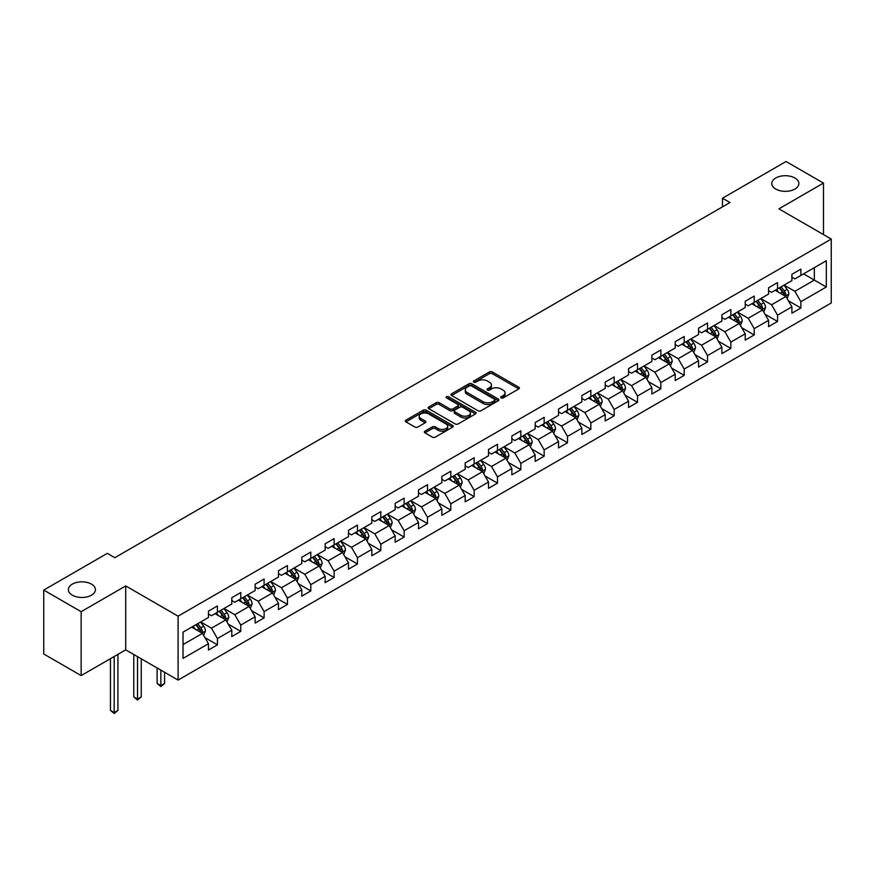 <?xml version="1.0" encoding="UTF-8"?>
<svg xmlns="http://www.w3.org/2000/svg" width="875" height="875" viewBox="0 0 875 875"><rect width="100%" height="100%" fill="white"/><g stroke="black" fill="none" stroke-linecap="round" stroke-linejoin="round"><path stroke-width="1.31" d="M501.123 397.928A1.455 0.842 0 0 0 503.18 397.928L518.777 388.927A2.078 1.203 0 0 0 519.389 388.073A2.078 1.203 0 0 0 518.777 387.231L492.352 371.962A2.078 1.203 0 0 0 489.409 371.962L473.812 380.975A1.455 0.842 0 0 0 473.386 381.566A1.455 0.842 0 0 0 473.812 382.167A1.455 0.842 0 0 0 475.869 382.167L477.881 380.997A6.65 3.839 0 0 1 487.287 380.997L489.486 382.266A6.65 3.839 0 0 1 491.433 384.978A6.65 3.839 0 0 1 489.486 387.691L487.463 388.861A1.455 0.842 0 0 0 487.036 389.452A1.455 0.842 0 0 0 487.463 390.042A1.455 0.842 0 0 0 489.519 390.042L491.542 388.883A6.65 3.839 0 0 1 500.938 388.883L503.147 390.152A6.65 3.839 0 0 1 505.083 392.864A6.65 3.839 0 0 1 503.147 395.577L501.123 396.747A1.455 0.842 0 0 0 500.697 397.337A1.455 0.842 0 0 0 501.123 397.928L501.123 396.747M91.47 584.128A13.541 7.82 0 0 0 76.716 582.433A13.541 7.82 0 0 0 68.359 589.652A13.541 7.82 0 0 0 72.319 595.175A13.541 7.82 0 0 0 87.084 596.87A13.541 7.82 0 0 0 95.441 589.652A13.541 7.82 0 0 0 91.47 584.128M794.894 178.008A13.541 7.82 0 0 0 780.139 176.312A13.541 7.82 0 0 0 771.783 183.531A13.541 7.82 0 0 0 775.753 189.055A13.541 7.82 0 0 0 790.508 190.75A13.541 7.82 0 0 0 798.864 183.531A13.541 7.82 0 0 0 794.894 178.008M424.944 431.145A2.078 1.203 0 0 0 424.342 431.987A2.078 1.203 0 0 0 424.944 432.841L432.359 437.117A2.078 1.203 0 0 0 435.302 437.117L452.627 427.12A2.078 1.203 0 0 0 453.239 426.267A2.078 1.203 0 0 0 452.627 425.425L426.191 410.156A2.078 1.203 0 0 0 423.259 410.156L405.934 420.164A2.078 1.203 0 0 0 405.322 421.017A2.078 1.203 0 0 0 405.934 421.859L414.892 427.033A2.078 1.203 0 0 0 417.823 427.033L425.239 422.745A2.078 1.203 0 0 0 425.852 421.903A2.078 1.203 0 0 0 425.239 421.05L420.798 418.491A5.556 3.205 0 0 1 419.169 416.227A5.556 3.205 0 0 1 422.603 413.262A5.556 3.205 0 0 1 428.652 413.952L446.053 424.003A5.556 3.205 0 0 1 447.683 426.267A5.556 3.205 0 0 1 444.259 429.231A5.556 3.205 0 0 1 438.2 428.531L435.302 426.858A2.078 1.203 0 0 0 432.359 426.858L424.944 431.145L424.944 432.841M125.727 585.933L81.145 611.68L43.75 590.078L43.75 653.997L81.145 675.587L125.727 649.852L178.095 680.083L178.095 616.164L125.727 585.933L125.727 649.852M823.473 234.577L823.473 183.105L778.892 208.841L831.25 239.072L178.095 616.164M823.473 183.105L786.067 161.503L722.487 198.22L722.487 206.85M43.75 590.078L107.33 553.372L114.811 557.692L729.969 202.53L722.487 198.22M478.034 410.758A2.078 1.203 0 0 0 480.966 410.758L498.291 400.75A2.078 1.203 0 0 0 498.903 399.897A2.078 1.203 0 0 0 498.291 399.055L471.866 383.797A2.078 1.203 0 0 0 468.923 383.797L451.598 393.794A2.078 1.203 0 0 0 450.986 394.647A2.078 1.203 0 0 0 451.598 395.489L478.034 410.758M447.114 398.245A1.455 0.842 0 0 1 448.591 398.453L475.431 413.952L458.139 423.938A2.078 1.203 0 0 1 455.197 423.938L428.761 408.68L428.761 406.984A2.078 1.203 0 0 0 428.159 407.827A2.078 1.203 0 0 0 428.761 408.68M428.761 406.984L436.177 402.697A2.078 1.203 0 0 1 439.119 402.697L449.837 408.887A2.078 1.203 0 0 0 452.78 408.887L457.691 406.044A2.078 1.203 0 0 0 458.303 405.202A2.078 1.203 0 0 0 457.691 404.348L446.534 397.906A1.455 0.842 0 0 1 446.108 397.316A1.455 0.842 0 0 1 447.005 396.539A1.455 0.842 0 0 1 448.591 396.725L475.464 412.234A2.078 1.203 0 0 1 476.066 413.088A2.078 1.203 0 0 1 475.464 413.93L475.464 412.234M178.095 680.083L831.25 302.98L831.25 239.072M204.947 637.634L217.438 644.842L217.438 638.542L231.798 630.241L231.798 636.552L240.778 631.367L240.778 625.067L255.139 616.777L255.139 623.077L264.108 617.892L264.108 611.592L278.469 603.302L278.469 609.602L287.448 604.417L287.448 598.117L301.809 589.827L301.809 596.127L310.789 590.942L310.789 584.642L325.15 576.352L325.15 582.652L334.13 577.478L334.13 571.167L348.491 562.877L348.491 569.177L357.459 564.003L357.459 557.692L371.82 549.402L371.82 555.712L380.8 550.528L380.8 544.217L395.161 535.927L395.161 542.237L404.141 537.053L404.141 530.742L418.502 522.452L418.502 528.763L427.481 523.578L427.481 517.267L441.842 508.977L441.842 515.288L450.811 510.103L450.811 503.803L465.172 495.502L465.172 501.812L474.152 496.628L474.152 490.328L488.512 482.038L488.512 488.338L497.492 483.153L497.492 476.853L511.853 468.562L511.853 474.863L520.833 469.678L520.833 463.378L535.194 455.087L535.194 461.387L544.163 456.203L544.163 449.903L558.523 441.613L558.523 447.912L567.503 442.739L567.503 436.428L581.864 428.137L581.864 434.438L590.844 429.264L590.844 422.953L605.205 414.663L605.205 420.973L614.173 415.789L614.173 409.478L628.545 401.188L628.545 407.498L637.514 402.314L637.514 396.003L651.875 387.713L651.875 394.023L660.855 388.839L660.855 382.528L675.216 374.238L675.216 380.548L684.195 375.364L684.195 369.064L698.556 360.762L698.556 367.073L707.525 361.889L707.525 355.589L721.897 347.298L721.897 353.598L730.866 348.414L730.866 342.114L745.227 333.823L745.227 340.123L754.206 334.939L754.206 328.639L768.567 320.348L768.567 326.648L777.547 321.464L777.547 315.164L791.908 306.873L791.908 313.173L800.877 307.989L800.877 301.689L826.317 287.011L826.317 260.75L814.341 267.663L814.341 280.098L826.317 287.011M217.438 644.842L208.458 650.027L208.458 643.716L183.028 658.405L183.028 632.144L208.458 617.466L208.458 611.155L217.438 605.97L217.438 612.281L231.798 603.991L231.798 597.68L240.778 592.506L240.778 598.806L255.139 590.516L255.139 584.205L264.108 579.031L264.108 585.331L278.469 577.041L278.469 570.741L287.448 565.556L287.448 571.856L301.809 563.566L301.809 557.266L310.789 552.081L310.789 558.381L325.15 550.091L325.15 543.791L334.13 538.606L334.13 544.906L348.491 536.616L348.491 530.316L357.459 525.131L357.459 531.431L371.82 523.141L371.82 516.841L380.8 511.656L380.8 517.967L395.161 509.666L395.161 503.366L404.141 498.181L404.141 504.492L418.502 496.202L418.502 489.891L427.481 484.706L427.481 491.017L441.842 482.727L441.842 476.416L450.811 471.231L450.811 477.542L465.172 469.252L465.172 462.941L474.152 457.756L474.152 464.067L488.512 455.777L488.512 449.466L497.492 444.292L497.492 450.592L511.853 442.302L511.853 435.991L520.833 430.817L520.833 437.117L535.194 428.827L535.194 422.527L544.163 417.342L544.163 423.642L558.523 415.352L558.523 409.052L567.503 403.867L567.503 410.167L581.864 401.877L581.864 395.577L590.844 390.392L590.844 396.692L605.205 388.402L605.205 382.102L614.173 376.917L614.173 383.228L628.545 374.927L628.545 368.627L637.514 363.442L637.514 369.753L651.875 361.463L651.875 355.152L660.855 349.967L660.855 356.278L675.216 347.988L675.216 341.677L684.195 336.492L684.195 342.803L698.556 334.512L698.556 328.202L707.525 323.017L707.525 329.328L721.897 321.037L721.897 314.727L730.866 309.553L730.866 315.853L745.227 307.562L745.227 301.252L754.206 296.078L754.206 302.378L768.567 294.087L768.567 287.788L777.547 282.603L777.547 288.903L791.908 280.613L791.908 274.312L800.877 269.128L800.877 275.428L826.317 260.75M215.042 613.659L225.816 619.883L211.455 628.173L200.681 621.95M208.458 614.009L211.455 615.738L217.438 612.281M211.455 628.173L217.438 638.542M225.816 619.883L231.798 630.241M238.383 600.184L249.156 606.408L234.795 614.698L224.022 608.475M231.798 600.534L234.795 602.262L240.778 598.806M234.795 614.698L240.778 625.067M249.156 606.408L255.139 616.777M261.723 586.709L272.486 592.933L258.125 601.223L247.352 595.011M255.139 587.059L258.125 588.788L264.108 585.331M258.125 601.223L264.108 611.592M272.486 592.933L278.469 603.302M285.053 573.245L295.827 579.458L281.466 587.748L270.692 581.536M278.469 573.584L281.466 575.312L287.448 571.856M281.466 587.748L287.448 598.117M295.827 579.458L301.809 589.827M308.394 559.77L319.167 565.983L304.806 574.273L294.033 568.061M301.809 560.109L304.806 561.837L310.789 558.381M304.806 574.273L310.789 584.642M319.167 565.983L325.15 576.352M331.734 546.295L342.508 552.508L328.147 560.798L317.373 554.586M325.15 546.634L328.147 548.363L334.13 544.906M328.147 560.798L334.13 571.167M342.508 552.508L348.491 562.877M355.075 532.82L365.838 539.033L351.477 547.334L340.703 541.111M348.491 533.159L351.477 534.888L357.459 531.431M351.477 547.334L357.459 557.692M365.838 539.033L371.82 549.402M378.405 519.345L389.178 525.569L374.817 533.859L364.044 527.636M371.82 519.695L374.817 521.413L380.8 517.967M374.817 533.859L380.8 544.217M389.178 525.569L395.161 535.927M401.745 505.87L412.519 512.094L398.158 520.384L387.384 514.161M395.161 506.22L398.158 507.948L404.141 504.492M398.158 520.384L404.141 530.742M412.519 512.094L418.502 522.452M425.086 492.395L435.859 498.619L421.488 506.909L410.725 500.686M418.502 492.745L421.488 494.473L427.481 491.017M421.488 506.909L427.481 517.267M435.859 498.619L441.842 508.977M448.416 478.92L459.189 485.144L444.828 493.434L434.055 487.211M441.842 479.27L444.828 480.998L450.811 477.542M444.828 493.434L450.811 503.803M459.189 485.144L465.172 495.502M471.756 465.445L482.53 471.669L468.169 479.959L457.395 473.736M465.172 465.795L468.169 467.523L474.152 464.067M468.169 479.959L474.152 490.328M482.53 471.669L488.512 482.038M495.097 451.97L505.87 458.194L491.509 466.484L480.736 460.272M488.512 452.32L491.509 454.048L497.492 450.592M491.509 466.484L497.492 476.853M505.87 458.194L511.853 468.562M518.438 438.506L529.2 444.719L514.839 453.009L504.077 446.797M511.853 438.845L514.839 440.573L520.833 437.117M514.839 453.009L520.833 463.378M529.2 444.719L535.194 455.087M541.767 425.031L552.541 431.244L538.18 439.534L527.406 433.322M535.194 425.37L538.18 427.098L544.163 423.642M538.18 439.534L544.163 449.903M552.541 431.244L558.523 441.613M565.108 411.556L575.881 417.769L561.52 426.059L550.747 419.847M558.523 411.895L561.52 413.623L567.503 410.167M561.52 426.059L567.503 436.428M575.881 417.769L581.864 428.137M588.448 398.081L599.222 404.294L584.861 412.584L574.087 406.372M581.864 398.42L584.861 400.148L590.844 396.692M584.861 412.584L590.844 422.953M599.222 404.294L605.205 414.663M611.789 384.606L622.552 390.819L608.191 399.12L597.428 392.897M605.205 384.945L608.191 386.673L614.173 383.228M608.191 399.12L614.173 409.478M622.552 390.819L628.545 401.188M635.119 371.131L645.892 377.355L631.531 385.645L620.758 379.422M628.545 371.481L631.531 373.209L637.514 369.753M631.531 385.645L637.514 396.003M645.892 377.355L651.875 387.713M658.459 357.656L669.233 363.88L654.872 372.17L644.098 365.947M651.875 358.006L654.872 359.734L660.855 356.278M654.872 372.17L660.855 382.528M669.233 363.88L675.216 374.238M681.8 344.181L692.573 350.405L678.213 358.695L667.439 352.472M675.216 344.531L678.213 346.259L684.195 342.803M678.213 358.695L684.195 369.064M692.573 350.405L698.556 360.762M705.141 330.706L715.903 336.93L701.542 345.22L690.78 338.997M698.556 331.056L701.542 332.784L707.525 329.328M701.542 345.22L707.525 355.589M715.903 336.93L721.897 347.298M728.47 317.231L739.244 323.455L724.883 331.745L714.109 325.522M721.897 317.581L724.883 319.309L730.866 315.853M724.883 331.745L730.866 342.114M739.244 323.455L745.227 333.823M751.811 303.767L762.584 309.98L748.223 318.27L737.45 312.058M745.227 304.106L748.223 305.834L754.206 302.378M748.223 318.27L754.206 328.639M762.584 309.98L768.567 320.348M775.152 290.292L785.925 296.505L771.564 304.795L760.791 298.583M768.567 290.631L771.564 292.359L777.547 288.903M771.564 304.795L777.547 315.164M785.925 296.505L791.908 306.873M803.578 273.875L814.341 280.098L794.894 291.32L784.12 285.108M791.908 277.156L794.894 278.884L800.877 275.428M794.894 291.32L800.877 301.689M81.145 611.68L81.145 675.587M183.028 644.58L202.475 633.358L191.702 627.134M202.475 633.358L208.458 643.716M788.386 300.781L800.877 307.989M765.056 314.256L777.547 321.464M741.716 327.731L754.206 334.939M718.375 341.206L730.866 348.414M695.034 354.681L707.525 361.889M671.705 368.156L684.195 375.364M648.364 381.631L660.855 388.839M625.023 395.095L637.514 402.314M601.683 408.57L614.173 415.789M578.353 422.045L590.844 429.264M555.013 435.52L567.503 442.739M531.672 448.995L544.163 456.203M508.331 462.47L520.833 469.678M485.002 475.945L497.492 483.153M461.661 489.42L474.152 496.628M438.32 502.895L450.811 510.103M414.991 516.37L427.481 523.578M391.65 529.834L404.141 537.053M368.309 543.309L380.8 550.528M344.969 556.784L357.459 564.003M321.639 570.259L334.13 577.478M298.298 583.734L310.789 590.942M274.958 597.209L287.448 604.417M251.617 610.684L264.108 617.892M228.287 624.159L240.778 631.367M501.703 398.136L503.147 397.305A6.65 3.839 0 0 0 505.083 394.592L505.083 392.864M491.433 384.978L491.433 386.706A6.65 3.839 0 0 1 489.486 389.419L488.042 390.25M518.777 387.231L518.777 388.927L492.352 373.691A2.078 1.203 0 0 0 489.409 373.691L474.392 382.364M498.269 400.761L471.866 385.525A2.078 1.203 0 0 0 468.923 385.525L451.631 395.511L451.598 393.794M494.627 400.498A1.455 0.842 0 0 0 495.053 399.897A1.455 0.842 0 0 0 494.627 399.306L471.428 385.919A1.455 0.842 0 0 0 469.372 385.919L467.239 387.144A6.65 3.839 0 0 0 465.292 389.856A6.65 3.839 0 0 0 467.239 392.569L483.098 401.723A6.65 3.839 0 0 0 492.494 401.723L494.627 400.498L494.627 402.227A1.455 0.842 0 0 0 495.053 401.625L495.053 399.897M465.292 389.856L465.292 391.584A6.65 3.839 0 0 0 467.239 394.297L467.239 392.569M494.627 402.227L492.494 403.452A6.65 3.839 0 0 1 483.098 403.452L467.239 394.297M428.794 408.691L436.177 404.425L436.177 402.697M458.303 405.202L458.303 406.93A2.078 1.203 0 0 1 457.691 407.772L452.78 410.616A2.078 1.203 0 0 1 449.837 410.616L439.119 404.425A2.078 1.203 0 0 0 436.177 404.425M460.961 415.308A5.556 3.205 0 0 0 467.009 416.008A5.556 3.205 0 0 0 470.444 413.044A5.556 3.205 0 0 0 468.814 410.78L462.689 407.236A2.078 1.203 0 0 0 459.747 407.236L454.825 410.08A2.078 1.203 0 0 0 454.223 410.922A2.078 1.203 0 0 0 454.825 411.775L460.961 415.308L460.961 417.036A5.556 3.205 0 0 0 467.009 417.736A5.556 3.205 0 0 0 470.444 414.772L470.444 413.044M454.223 410.922L454.223 412.65A2.078 1.203 0 0 0 454.825 413.503L454.825 411.775M460.961 417.036L454.825 413.503M447.683 426.267L447.683 427.995A5.556 3.205 0 0 1 444.259 430.959A5.556 3.205 0 0 1 438.2 430.259L435.302 428.586A2.078 1.203 0 0 0 432.359 428.586L424.977 432.852M419.169 416.227L419.169 417.955A5.556 3.205 0 0 0 420.798 420.219L420.798 418.491M425.217 422.767L420.798 420.219M452.605 427.131L426.191 411.884A2.078 1.203 0 0 0 423.259 411.884L405.956 421.881L405.934 420.164M787.106 298.55L788.878 294.066A5.611 3.237 -120 0 0 787.095 289.297L784 285.173M778.619 292.294L776.53 289.494M785.05 296.002L785.859 294.306A5.611 3.237 -120 0 0 784.252 290.938L781.167 286.814M779.756 287.623L783.18 292.195A2.855 1.652 60 0 1 783.705 293.07L785.859 294.306M779.362 287.853L782.458 291.977A5.611 3.237 60 0 1 784.066 295.345M763.766 312.025L765.548 307.541A5.611 3.237 -120 0 0 763.755 302.772L760.67 298.648M755.289 305.769L753.189 302.969M761.72 309.477L762.519 307.781A5.611 3.237 -120 0 0 760.911 304.412L757.827 300.289M756.416 301.098L759.85 305.67A2.855 1.652 60 0 1 760.364 306.545L762.519 307.781M756.033 301.328L759.117 305.452A5.611 3.237 60 0 1 760.725 308.82M740.425 325.5L742.208 321.016A5.611 3.237 -120 0 0 740.414 316.247L737.33 312.123M731.948 319.244L729.848 316.444M738.38 322.952L739.178 321.256A5.611 3.237 -120 0 0 737.57 317.887L734.486 313.764M733.086 314.573L736.509 319.145A2.855 1.652 60 0 1 737.023 320.009L739.178 321.256M732.692 314.803L735.777 318.927A5.611 3.237 60 0 1 737.384 322.295M717.084 338.975L718.867 334.491A5.611 3.237 -120 0 0 717.084 329.722L713.989 325.598M708.608 332.719L706.508 329.919M715.039 336.427L715.837 334.731A5.611 3.237 -120 0 0 714.241 331.362L711.145 327.239M709.745 328.048L713.169 332.62A2.855 1.652 60 0 1 713.694 333.484L715.837 334.731M709.352 328.278L712.447 332.391A5.611 3.237 60 0 1 714.044 335.77M693.755 352.45L695.527 347.966A5.611 3.237 -120 0 0 693.744 343.197L690.659 339.073M685.267 346.194L683.178 343.394M691.698 349.902L692.508 348.206A5.611 3.237 -120 0 0 690.9 344.837L687.816 340.714M686.405 341.523L689.828 346.095A2.855 1.652 60 0 1 690.353 346.959L692.508 348.206M686.022 341.753L689.106 345.866A5.611 3.237 60 0 1 690.714 349.245M670.414 365.925L672.197 361.441A5.611 3.237 -120 0 0 670.403 356.661L667.319 352.548M661.938 359.658L659.837 356.858M668.369 363.377L669.167 361.681A5.611 3.237 -120 0 0 667.559 358.312L664.475 354.189M663.075 354.998L666.498 359.57A2.855 1.652 60 0 1 667.013 360.434L669.167 361.681M662.681 355.217L665.766 359.341A5.611 3.237 60 0 1 667.373 362.72M647.073 379.4L648.856 374.916A5.611 3.237 -120 0 0 647.062 370.136L643.978 366.023M638.597 373.133L636.497 370.333M645.028 376.852L645.827 375.156A5.611 3.237 -120 0 0 644.219 371.777L641.134 367.664M639.734 368.473L643.158 373.045A2.855 1.652 60 0 1 643.672 373.909L645.827 375.156M639.341 368.692L642.425 372.816A5.611 3.237 60 0 1 644.033 376.184M623.744 392.875L625.516 388.391A5.611 3.237 -120 0 0 623.733 383.611L620.638 379.487M615.256 386.608L613.156 383.808M621.688 390.327L622.486 388.631A5.611 3.237 -120 0 0 620.889 385.252L617.794 381.128M616.394 381.948L619.817 386.52A2.855 1.652 60 0 1 620.342 387.384L622.486 388.631M616 382.167L619.095 386.291A5.611 3.237 60 0 1 620.692 389.659M600.403 406.35L602.175 401.866A5.611 3.237 -120 0 0 600.392 397.086L597.308 392.962M591.916 400.083L589.827 397.283M598.347 403.802L599.156 402.106A5.611 3.237 -120 0 0 597.548 398.727L594.464 394.603M593.053 395.423L596.477 399.995A2.855 1.652 60 0 1 597.002 400.859L599.156 402.106M592.67 395.642L595.755 399.766A5.611 3.237 60 0 1 597.362 403.134M577.062 419.814L578.845 415.341A5.611 3.237 -120 0 0 577.052 410.561L573.967 406.438M568.586 413.558L566.486 410.758M575.017 417.277L575.816 415.57A5.611 3.237 -120 0 0 574.208 412.202L571.123 408.078M569.723 408.887L573.147 413.459A2.855 1.652 60 0 1 573.661 414.334L575.816 415.57M569.33 409.117L572.414 413.241A5.611 3.237 60 0 1 574.022 416.609M553.722 433.289L555.505 428.805A5.611 3.237 -120 0 0 553.711 424.036L550.627 419.913M545.245 427.033L543.145 424.233M551.677 430.741L552.475 429.045A5.611 3.237 -120 0 0 550.878 425.677L547.783 421.553M546.383 422.363L549.806 426.934A2.855 1.652 60 0 1 550.32 427.809L552.475 429.045M545.989 422.592L549.073 426.716A5.611 3.237 60 0 1 550.681 430.084M530.392 446.764L532.164 442.28A5.611 3.237 -120 0 0 530.381 437.511L527.286 433.387M521.905 440.508L519.805 437.708M528.336 444.216L529.145 442.52A5.611 3.237 -120 0 0 527.538 439.152L524.442 435.028M523.042 435.838L526.466 440.409A2.855 1.652 60 0 1 526.991 441.284L529.145 442.52M522.648 436.067L525.744 440.191A5.611 3.237 60 0 1 527.341 443.559M507.052 460.239L508.834 455.755A5.611 3.237 -120 0 0 507.041 450.986L503.956 446.863M498.575 453.983L496.475 451.183M504.995 457.691L505.805 455.995A5.611 3.237 -120 0 0 504.197 452.627L501.113 448.503M499.702 449.312L503.136 453.884A2.855 1.652 60 0 1 503.65 454.759L505.805 455.995M499.319 449.542L502.403 453.666A5.611 3.237 60 0 1 504.011 457.034M483.711 473.714L485.494 469.23A5.611 3.237 -120 0 0 483.7 464.461L480.616 460.337M475.234 467.458L473.134 464.658M481.666 471.166L482.464 469.47A5.611 3.237 -120 0 0 480.856 466.102L477.772 461.978M476.372 462.788L479.795 467.359A2.855 1.652 60 0 1 480.309 468.223L482.464 469.47M475.978 463.017L479.062 467.141A5.611 3.237 60 0 1 480.67 470.509M460.37 487.189L462.153 482.705A5.611 3.237 -120 0 0 460.359 477.936L457.275 473.812M451.894 480.933L449.794 478.133M458.325 484.641L459.123 482.945A5.611 3.237 -120 0 0 457.527 479.577L454.431 475.453M453.031 476.262L456.455 480.834A2.855 1.652 60 0 1 456.969 481.698L459.123 482.945M452.637 476.492L455.722 480.605A5.611 3.237 60 0 1 457.33 483.984M437.041 500.664L438.812 496.18A5.611 3.237 -120 0 0 437.03 491.411L433.934 487.287M428.553 494.397L426.464 491.608M434.984 498.116L435.794 496.42A5.611 3.237 -120 0 0 434.186 493.052L431.102 488.928M429.691 489.738L433.114 494.309A2.855 1.652 60 0 1 433.639 495.173L435.794 496.42M429.297 489.956L432.392 494.08A5.611 3.237 60 0 1 433.989 497.459M413.7 514.139L415.483 509.655A5.611 3.237 -120 0 0 413.689 504.875L410.605 500.762M405.223 507.872L403.123 505.072M411.644 511.591L412.453 509.895A5.611 3.237 -120 0 0 410.845 506.516L407.761 502.403M406.35 503.212L409.784 507.784A2.855 1.652 60 0 1 410.298 508.648L412.453 509.895M405.967 503.431L409.052 507.555A5.611 3.237 60 0 1 410.659 510.934M390.359 527.614L392.142 523.13A5.611 3.237 -120 0 0 390.348 518.35L387.264 514.227M381.883 521.347L379.783 518.547M388.314 525.066L389.113 523.37A5.611 3.237 -120 0 0 387.505 519.991L384.42 515.878M383.02 516.688L386.444 521.259A2.855 1.652 60 0 1 386.958 522.123L389.113 523.37M382.627 516.906L385.711 521.03A5.611 3.237 60 0 1 387.319 524.398M367.019 541.089L368.802 536.605A5.611 3.237 -120 0 0 367.019 531.825L363.923 527.702M358.542 534.822L356.442 532.022M364.973 538.541L365.772 536.845A5.611 3.237 -120 0 0 364.175 533.466L361.08 529.342M359.68 530.163L363.103 534.734A2.855 1.652 60 0 1 363.628 535.598L365.772 536.845M359.286 530.381L362.381 534.505A5.611 3.237 60 0 1 363.978 537.873M343.689 554.553L345.461 550.08A5.611 3.237 -120 0 0 343.678 545.3L340.583 541.177M335.202 548.297L333.113 545.497M341.633 552.016L342.442 550.309A5.611 3.237 -120 0 0 340.834 546.941L337.75 542.817M336.339 543.627L339.762 548.209A2.855 1.652 60 0 1 340.288 549.073L342.442 550.309M335.945 543.856L339.041 547.98A5.611 3.237 60 0 1 340.637 551.348M320.348 568.028L322.131 563.555A5.611 3.237 -120 0 0 320.337 558.775L317.253 554.652M311.872 561.772L309.772 558.972M318.303 565.48L319.102 563.784A5.611 3.237 -120 0 0 317.494 560.416L314.409 556.292M312.998 557.102L316.433 561.673A2.855 1.652 60 0 1 316.947 562.548L319.102 563.784M312.616 557.331L315.7 561.455A5.611 3.237 60 0 1 317.308 564.823M297.008 581.503L298.791 577.019A5.611 3.237 -120 0 0 296.997 572.25L293.913 568.127M288.531 575.247L286.431 572.447M294.963 578.955L295.761 577.259A5.611 3.237 -120 0 0 294.153 573.891L291.069 569.767M289.669 570.577L293.092 575.148A2.855 1.652 60 0 1 293.606 576.023L295.761 577.259M289.275 570.806L292.359 574.93A5.611 3.237 60 0 1 293.967 578.298M273.667 594.978L275.45 590.494A5.611 3.237 -120 0 0 273.667 585.725L270.572 581.602M265.191 588.722L263.091 585.922M271.622 592.43L272.42 590.734A5.611 3.237 -120 0 0 270.823 587.366L267.728 583.242M266.328 584.052L269.752 588.623A2.855 1.652 60 0 1 270.277 589.498L272.42 590.734M265.934 584.281L269.03 588.405A5.611 3.237 60 0 1 270.627 591.773M250.338 608.453L252.109 603.969A5.611 3.237 -120 0 0 250.327 599.2L247.242 595.077M241.85 602.197L239.761 599.397M248.281 605.905L249.091 604.209A5.611 3.237 -120 0 0 247.483 600.841L244.398 596.717M242.987 597.527L246.411 602.098A2.855 1.652 60 0 1 246.936 602.962L249.091 604.209M242.594 597.756L245.689 601.88A5.611 3.237 60 0 1 247.297 605.248M160.858 670.13L160.858 685.595L164.598 683.43L164.598 672.295M164.598 683.43L160.858 686.547L157.117 683.43L157.117 667.975M157.117 683.43L160.858 685.595L160.858 686.547M226.997 621.928L228.78 617.444A5.611 3.237 -120 0 0 226.986 612.675L223.902 608.552M218.52 615.672L216.42 612.872M224.952 619.38L225.75 617.684A5.611 3.237 -120 0 0 224.142 614.316L221.058 610.192M219.647 611.002L223.081 615.573A2.855 1.652 60 0 1 223.595 616.438L225.75 617.684M219.264 611.231L222.348 615.344A5.611 3.237 60 0 1 223.956 618.723M137.517 656.655L137.517 699.07L141.258 696.905L141.258 658.82M141.258 696.905L137.517 700.022L133.777 696.905L133.777 654.5M133.777 696.905L137.517 699.07L137.517 700.022M203.656 635.403L205.439 630.919A5.611 3.237 -120 0 0 203.645 626.15L200.561 622.027M195.18 629.147L193.08 626.347M201.611 632.855L202.409 631.159A5.611 3.237 -120 0 0 200.802 627.791L197.717 623.667M196.317 624.477L199.741 629.048A2.855 1.652 60 0 1 200.255 629.912L202.409 631.159M195.923 624.695L199.008 628.819A5.611 3.237 60 0 1 200.616 632.198M114.188 656.523L114.188 712.545L117.917 710.38L117.917 654.358M117.917 710.38L114.188 713.497L110.447 710.38L110.447 658.678M110.447 710.38L114.188 712.545L114.188 713.497M503.147 397.305L503.147 395.577M487.463 390.042L487.463 388.861M489.486 389.419L489.486 387.691M473.812 382.167L473.812 380.975M489.409 373.691L489.409 371.962M492.352 373.691L492.352 371.962M468.923 385.525L468.923 383.797M471.866 385.525L471.866 383.797M498.291 400.75L498.291 399.055M483.098 403.452L483.098 401.723M492.494 403.452L492.494 401.723M439.119 404.425L439.119 402.697M449.837 410.616L449.837 408.887M452.78 410.616L452.78 408.887M457.691 407.772L457.691 406.044M448.591 398.453L448.591 396.725M432.359 428.586L432.359 426.858M435.302 428.586L435.302 426.858M438.2 430.259L438.2 428.531M425.239 422.745L425.239 421.05M423.259 411.884L423.259 410.156M426.191 411.884L426.191 410.156M452.627 427.12L452.627 425.425M785.367 296.188L788.845 294.175M784.252 290.938L787.095 289.297M780.259 293.245L782.458 291.977M762.027 309.663L765.505 307.65M760.911 304.412L763.755 302.772M756.93 306.709L759.117 305.452M738.697 323.137L742.175 321.125M737.57 317.887L740.414 316.247M733.589 320.184L735.777 318.927M715.356 336.613L718.834 334.6M714.241 331.362L717.084 329.722M710.248 333.659L712.447 332.391M692.016 350.087L695.494 348.075M690.9 344.837L693.744 343.197M686.908 347.134L689.106 345.866M668.675 363.552L672.153 361.55M667.559 358.312L670.403 356.661M663.578 360.609L665.766 359.341M645.345 377.027L648.823 375.025M644.219 371.777L647.062 370.136M640.238 374.084L642.425 372.816M622.005 390.502L625.483 388.5M620.889 385.252L623.733 383.611M616.897 387.559L619.095 386.291M598.664 403.977L602.142 401.975M597.548 398.727L600.392 397.086M593.556 401.034L595.755 399.766M575.323 417.452L578.802 415.439M574.208 412.202L577.052 410.561M570.227 414.509L572.414 413.241M551.994 430.927L555.472 428.914M550.878 425.677L553.711 424.036M546.886 427.984L549.073 426.716M528.653 444.402L532.131 442.389M527.538 439.152L530.381 437.511M523.545 441.448L525.744 440.191M505.312 457.877L508.791 455.864M504.197 452.627L507.041 450.986M500.205 454.923L502.403 453.666M481.972 471.352L485.45 469.339M480.856 466.102L483.7 464.461M476.875 468.398L479.062 467.141M458.642 484.827L462.12 482.814M457.527 479.577L460.359 477.936M453.534 481.873L455.722 480.605M435.302 498.302L438.78 496.289M434.186 493.052L437.03 491.411M430.194 495.348L432.392 494.08M411.961 511.766L415.439 509.764M410.845 506.516L413.689 504.875M406.864 508.823L409.052 507.555M388.62 525.241L392.098 523.239M387.505 519.991L390.348 518.35M383.523 522.298L385.711 521.03M365.291 538.716L368.769 536.714M364.175 533.466L367.019 531.825M360.183 535.773L362.381 534.505M341.95 552.191L345.428 550.189M340.834 546.941L343.678 545.3M336.842 549.248L339.041 547.98M318.609 565.666L322.088 563.653M317.494 560.416L320.337 558.775M313.512 562.723L315.7 561.455M295.28 579.141L298.758 577.128M294.153 573.891L296.997 572.25M290.172 576.188L292.359 574.93M271.939 592.616L275.417 590.603M270.823 587.366L273.667 585.725M266.831 589.663L269.03 588.405M248.598 606.091L252.077 604.078M247.483 600.841L250.327 599.2M243.491 603.138L245.689 601.88M225.258 619.566L228.736 617.553M224.142 614.316L226.986 612.675M220.161 616.612L222.348 615.344M201.928 633.041L205.406 631.028M200.802 627.791L203.645 626.15M196.82 630.088L199.008 628.819"/></g></svg>
